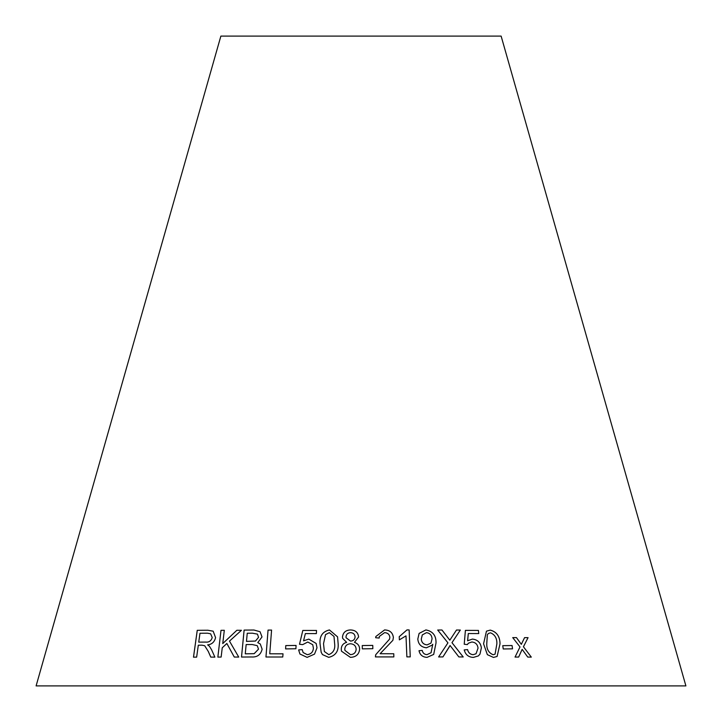 <?xml version="1.0" encoding="UTF-8"?>
<svg xmlns="http://www.w3.org/2000/svg" width="722" height="722" viewBox="0 0 722 722"><rect width="100%" height="100%" fill="white"/><g stroke="black" fill="none" stroke-linecap="round" stroke-linejoin="round"><path stroke-width="1.08" d="M685.9 685.9L36.1 685.9L220.869 36.1L501.131 36.1L685.9 685.9M531.311 657.11L523.441 646.768L528.062 637.652L524.587 637.625L521.32 644.34L516.456 637.598L512.728 637.616L520.011 646.939L515.039 657.065L518.658 657.056L522.15 649.376L527.737 657.074L531.311 657.11L523.441 646.768M467.612 640.775L468.307 633.528L478.749 633.573L478.433 630.414L465.401 630.369L464.219 644.223L467.305 644.611L468.461 643.176L471.836 642.002C475.482 642.318 477.549 644.358 478.036 648.139L476.042 653.753L473.154 654.683C470.157 654.394 468.307 652.697 467.585 649.601L464.201 649.908C465.491 654.746 468.569 657.246 473.424 657.399L478.316 655.937L479.959 654.168L481.393 647.869C480.563 642.544 477.567 639.611 472.405 639.078L467.594 640.784L468.307 633.528M458.858 656.921L463.217 656.966L451.981 642.67L460.329 630.053L456.503 630.017L449.833 640.188L441.954 629.999L437.703 630.035L447.938 642.86L438.624 656.948L442.929 656.912L450.059 645.486L458.858 656.921M483.559 643.798L487.359 654.664L493.46 657.426L497.088 656.478L500.03 643.816C499.904 636.344 496.646 631.768 490.247 630.107L486.457 631.172L483.559 643.798M512.539 648.843L512.069 645.531L502.756 645.658L503.225 648.97L512.539 648.843L512.069 645.531M426.449 647.787L432.099 645.161L432.767 644.268L431.061 652.724L427.027 654.637C424.365 654.466 422.767 653.058 422.226 650.396L419.004 650.712C419.978 654.98 422.686 657.201 427.108 657.354L433.687 654.421L436.025 642.959C436.214 635.622 432.839 631.272 425.899 629.918L419.112 633.411L417.812 639.024C418.3 644.268 421.179 647.192 426.449 647.787M405.999 635.865L406.865 656.876L410.249 656.876L409.139 629.927L406.955 629.918L399.23 636.678L399.365 639.863L405.999 635.865M375.657 637.734L379.185 638.058L379.348 636.434L384.537 632.662C387.678 632.797 389.465 634.349 389.871 637.327L389.555 639.141L375.774 654.628L375.422 656.912L393.842 656.912L393.77 653.753L380.115 653.717L392.894 640.288L393.382 637.427C392.678 632.553 389.736 630.062 384.555 629.936L375.828 636.533L375.657 637.734M372.841 648.699L372.769 645.387L362.254 645.54L362.327 648.852L372.841 648.699L372.769 645.387M358.608 636.984C358.076 632.454 355.395 630.116 350.567 629.954C345.793 630.089 343.103 632.4 342.49 636.894L342.652 638.347L346.641 642.345C343.149 643.374 341.353 645.649 341.262 649.159L341.47 651.181L350.378 657.345C355.901 657.155 358.987 654.457 359.646 649.249C359.574 645.793 357.841 643.492 354.457 642.345L358.608 636.984C358.076 632.472 355.395 630.125 350.576 629.963L350.567 629.954C345.793 630.098 343.103 632.418 342.499 636.912L342.652 638.356M337.571 636.858L329.449 629.945C322.572 631.579 319.44 636.163 320.036 643.717L321.164 652.228L322.472 654.592L328.69 657.345C335.595 655.738 338.744 651.181 338.14 643.681L337.571 636.849L329.449 629.945C322.572 631.56 319.431 636.145 320.036 643.699L321.173 652.237M303.547 640.811L305.37 633.582L316.371 633.6L316.516 630.45L302.816 630.45L299.504 644.259L302.653 644.638L307.789 642.02L312.725 644.71L313.393 648.121C313.131 651.966 311.083 654.15 307.247 654.664L303.123 652.535L302.193 649.61L298.637 649.926L299.928 654.015L307.121 657.372L314.512 654.132L316.994 647.842L316.155 643.455L308.826 639.114L303.547 640.811L308.826 639.114L316.155 643.464M295.912 648.753L296.074 645.432L285.777 645.585L285.614 648.907L295.912 648.753M208.297 651.497L210.77 657.101L214.876 657.128L211.6 649.791L209.407 646.208L207.638 644.872C211.862 644.421 214.506 641.993 215.571 637.589L213.161 631.19L207.882 630.243L197.241 630.324L193.487 657.164L196.646 657.128L198.306 645.206L201.98 645.179L204.714 645.757L208.324 651.506L210.788 657.11M238.738 657.074L229.479 641.109L241.437 630.306L236.843 630.279L222.746 643.573L224.307 630.297L221.004 630.333L217.845 657.101L221.14 657.065L222.25 647.787L226.861 643.492L234.271 657.047L238.738 657.074M260.046 631.723L253.936 630.035L244.108 630.089L241.5 657.038L251.482 656.966C257.231 657.354 260.777 654.755 262.131 649.186L260.263 643.979L257.763 642.634L262.023 636.93L260.046 631.723L253.918 630.017L244.108 630.089M268.043 630.098L265.958 657.002L282.771 656.993L283.015 653.816L269.748 653.798L271.58 630.071L268.043 630.098L265.976 657.011M271.598 630.08L268.052 630.107M283.033 653.834L269.748 653.798M244.126 630.107L241.518 657.056M260.272 643.988L257.763 642.634M257.465 634.133L258.539 637.355L255.498 641.046L246.473 641.389L247.249 633.239L252.483 633.203L257.465 634.133L258.53 637.336L255.48 641.037L246.455 641.38M257.249 645.658L258.503 649.177L254.189 653.672L245.272 653.834L246.148 644.556L252.213 644.529L257.249 645.658L258.494 649.168L254.171 653.654L245.254 653.825M241.455 630.324L236.843 630.279M236.861 630.288L222.746 643.573M224.325 630.315L221.004 630.333L217.863 657.11M234.289 657.056L226.861 643.492M204.714 645.757L208.324 651.506M213.17 631.199L207.882 630.243L197.241 630.324M197.259 630.342L193.514 657.182M210.643 633.826L212.232 637.58C211.149 640.956 208.938 642.463 205.599 642.093L198.74 642.129L199.976 633.248L207.602 633.203L210.643 633.826L212.214 637.571C211.131 640.946 208.92 642.454 205.58 642.084L198.74 642.129M296.083 645.45L285.777 645.585L285.632 648.916M316.525 630.459L302.816 630.45L299.513 644.277M312.734 644.728L313.393 648.121C313.14 651.975 311.092 654.159 307.256 654.683L303.132 652.544M302.202 649.619L298.637 649.926L299.946 654.042M333.997 636.425L334.629 643.672C335.36 649.141 333.411 652.796 328.772 654.646L324.368 651.515L323.519 643.672L325.532 634.602L329.331 632.671L333.997 636.425L334.629 643.654C335.36 649.132 333.402 652.787 328.772 654.637L324.368 651.515M354.457 642.354L354.457 642.345C357.841 643.501 359.574 645.811 359.646 649.268M346.641 642.363L346.641 642.345C343.149 643.383 341.353 645.658 341.262 649.177L341.47 651.181M355.098 636.948L355.098 636.957C354.809 639.557 353.293 640.928 350.549 641.091L346.091 637.761L346 636.759C346.343 634.187 347.869 632.815 350.585 632.653C353.365 632.86 354.863 634.286 355.098 636.948L355.098 636.948C354.809 639.539 353.293 640.919 350.549 641.073L346.091 637.761M356.145 649.277C355.838 652.634 353.933 654.421 350.441 654.646L344.926 650.396L344.782 649.159C345.089 645.82 346.975 644.024 350.432 643.762C353.988 644.024 355.892 645.856 356.145 649.268L356.145 649.268C355.838 652.616 353.933 654.403 350.441 654.637L344.926 650.396M372.769 645.405L362.245 645.549M392.894 640.288L393.373 637.436C392.678 632.571 389.736 630.071 384.546 629.954L375.828 636.542M379.185 638.058L379.348 636.434M389.555 639.15L375.774 654.628L375.494 655.693M393.833 656.93L393.77 653.753L380.115 653.717M410.24 656.894L409.139 629.927L406.955 629.918M406.955 629.936L399.23 636.687M432.09 645.17L432.767 644.268M431.052 652.733L427.027 654.637M427.018 654.655C424.355 654.484 422.758 653.067 422.217 650.405L418.995 650.721M433.678 654.43L436.025 642.959M436.007 642.968C436.205 635.631 432.83 631.29 425.89 629.936L425.899 629.918M425.89 629.936L419.13 633.384M430.98 643.103L427.099 644.872C423.588 644.502 421.648 642.58 421.278 639.105L422.316 634.909L426.467 632.653C429.969 633.194 431.837 635.261 432.063 638.844L430.98 643.103L427.09 644.89C423.579 644.52 421.639 642.598 421.269 639.123L422.298 634.927M512.042 645.549L502.738 645.667M497.079 656.478L500.012 643.834C499.886 636.353 496.628 631.786 490.229 630.125L486.447 631.172M487.314 634.764L488.469 633.429L490.527 632.833C494.931 634.656 497.043 638.311 496.871 643.798L495.066 654.177L493.117 654.737C488.713 652.905 486.592 649.258 486.754 643.798L487.314 634.764L488.46 633.438M495.039 654.186L493.135 654.728C488.731 652.896 486.61 649.249 486.772 643.78L487.332 634.746M463.199 656.975L451.972 642.679L460.329 630.053M460.32 630.062L456.494 630.026M437.685 630.044L441.954 629.999L449.833 640.188M442.92 656.921L448.931 647.508M448.922 647.526L450.059 645.486M478.307 655.946L479.94 654.186L481.375 647.887C480.545 642.553 477.549 639.629 472.387 639.096L467.594 640.784M478.731 633.582L478.433 630.414M478.415 630.423L465.392 630.387M467.296 644.611L468.443 643.194M476.024 653.771L473.154 654.683M473.136 654.701C470.148 654.412 468.289 652.715 467.567 649.61L464.183 649.917M523.414 646.777L528.062 637.652L524.569 637.634M512.71 637.625L516.456 637.598L521.32 644.34M518.631 657.065L522.15 649.376"/></g></svg>
